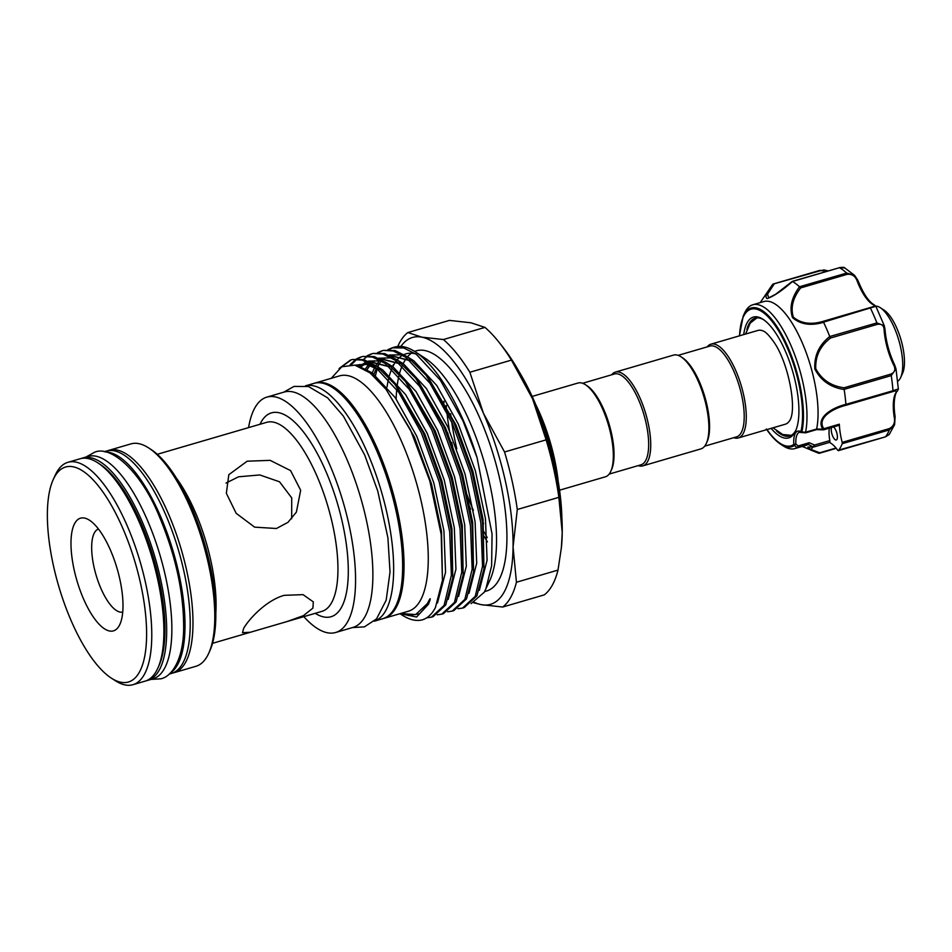 <?xml version="1.0" encoding="UTF-8"?>
<svg xmlns="http://www.w3.org/2000/svg" width="952" height="952" viewBox="0 0 952 952"><rect width="100%" height="100%" fill="white"/><g stroke="black" fill="none" stroke-linecap="round" stroke-linejoin="round"><path stroke-width="1.43" d="M146.429 680.68A115.846 41.388 -106.3 0 0 147.834 680.347L153.022 678.824A115.846 41.388 -106.3 0 0 147.132 519.578A115.846 41.388 -106.3 0 0 88.024 456.436L82.836 457.96A115.846 41.388 -106.3 0 0 81.467 458.424M147.834 680.347A115.846 41.388 -106.3 0 0 141.943 521.101A115.846 41.388 -106.3 0 0 82.836 457.96M169.159 674.111L171.372 673.469A115.846 41.388 -106.3 0 0 165.481 514.223A115.846 41.388 -106.3 0 0 106.374 451.07L104.149 451.724M170.23 673.112A115.846 41.388 -106.3 0 0 160.281 515.734A115.846 41.388 -106.3 0 0 105.601 451.986M880.231 307.663L884.182 310.221A35.522 12.697 73.7 0 1 900.913 339.531A35.522 12.697 73.7 0 1 902.603 373.243L900.651 377.527A39.389 14.078 -106.3 0 0 898.783 340.161A39.389 14.078 -106.3 0 0 880.231 307.663A39.389 14.078 -106.3 0 0 875.733 306.092M897.724 381.264A39.389 14.078 -106.3 0 0 900.651 377.527M704.694 446.167L736.527 436.873A47.302 16.898 -106.3 0 0 741.18 432.684A47.302 16.898 -106.3 0 0 736.991 379.11A47.302 16.898 -106.3 0 0 709.978 346.064L678.157 355.358M733.73 437.682A48.849 17.457 -106.3 0 0 738.347 437.944A48.849 17.457 -106.3 0 0 743.143 433.624A48.849 17.457 -106.3 0 0 738.823 378.301A48.849 17.457 -106.3 0 0 710.93 344.172A48.849 17.457 -106.3 0 0 707.181 346.873M638.185 465.611A48.849 17.457 -106.3 0 0 642.79 465.873L700.958 448.88A48.849 17.457 -106.3 0 0 705.753 444.548A48.849 17.457 -106.3 0 0 706.313 443.442A48.849 17.457 -106.3 0 0 704.004 397.091A48.849 17.457 -106.3 0 0 680.989 356.798A48.849 17.457 -106.3 0 0 673.54 355.096L615.385 372.101A48.849 17.457 -106.3 0 0 611.636 374.802M642.79 465.873A48.849 17.457 -106.3 0 0 647.598 461.553A48.849 17.457 -106.3 0 0 643.278 406.218A48.849 17.457 -106.3 0 0 615.385 372.101M609.149 474.096L640.97 464.802A47.302 16.898 -106.3 0 0 645.623 460.613A47.302 16.898 -106.3 0 0 641.446 407.028A47.302 16.898 -106.3 0 0 614.433 373.981L582.6 383.287M305.437 385.846L313.922 383.37A122.606 43.804 73.7 0 1 376.48 450.201A122.606 43.804 73.7 0 1 382.716 618.729L374.231 621.216M305.461 385.857A122.606 43.804 73.7 0 1 367.472 452.831A122.606 43.804 73.7 0 1 374.243 621.204M544.27 594.881A146.358 52.289 -106.3 0 0 552.303 585.171A146.358 52.289 -106.3 0 0 558.003 570.093L516.436 582.243A146.358 52.289 73.7 0 1 510.736 597.32A146.358 52.289 73.7 0 1 502.704 607.031L544.27 594.881M392.807 366.615A139.016 49.671 73.7 0 1 393.259 364.699M397.757 346.492A146.358 52.289 73.7 0 1 399.828 342.256A146.358 52.289 73.7 0 1 407.861 332.545L449.427 320.396L470.99 322.787L484.961 327.405A146.358 52.289 -106.3 0 1 499.348 342.696A146.358 52.289 -106.3 0 1 511.438 360.106L469.872 372.256A146.358 52.289 73.7 0 0 443.406 339.543L484.961 327.405M286.814 621.62L250.435 632.247L242.486 632.687L243.688 628.344C248.305 620.014 265.537 600.557 284.196 595.333L303.057 594.643L313.315 601.89L312.934 608.102L303.45 615.646L286.814 621.62L321.943 611.351A98.472 35.176 -106.3 0 0 331.629 602.64A98.472 35.176 -106.3 0 0 322.918 491.113A98.472 35.176 -106.3 0 0 266.691 422.319L157.282 454.294M226.029 483.045L238.535 476.797L259.801 474.953L279.531 481.795L291.728 497.908L291.657 518.769M276.437 528.503L254.648 527.146L236.167 513.318L226.35 493.267L228.825 474.691L247.175 461.196L270.154 460.351L290.598 470.609L300.665 490.268L296.393 512.105L287.956 522.339L276.437 528.503M535.798 404.671A89.976 32.142 73.7 0 1 558.193 481.295M148.619 447.904L150.999 449.439A113.538 40.555 73.7 0 1 204.466 543.104A113.538 40.555 73.7 0 1 209.856 650.811L208.678 653.381A115.846 41.388 -106.3 0 0 203.181 543.473A115.846 41.388 -106.3 0 0 148.619 447.904A115.846 41.388 -106.3 0 0 130.948 443.894L109.147 450.26A115.846 41.388 73.7 0 1 175.299 531.192A115.846 41.388 73.7 0 1 185.533 662.413A115.846 41.388 73.7 0 1 174.145 672.659A115.846 41.388 73.7 0 1 172.74 672.993M174.145 672.659L195.957 666.281A115.846 41.388 -106.3 0 0 207.346 656.035A115.846 41.388 -106.3 0 0 208.678 653.381M107.778 450.736A115.846 41.388 73.7 0 1 109.147 450.26M97.735 462.779L100.103 464.314A113.538 40.555 73.7 0 1 153.57 557.979A113.538 40.555 73.7 0 1 158.96 665.686L157.794 668.256A115.846 41.388 -106.3 0 0 152.284 558.348A115.846 41.388 -106.3 0 0 97.735 462.779A115.846 41.388 -106.3 0 0 80.063 458.769L67.949 462.303A115.846 41.388 73.7 0 1 134.101 543.235A115.846 41.388 73.7 0 1 144.335 674.456A115.846 41.388 73.7 0 1 132.947 684.702A115.846 41.388 73.7 0 1 115.287 680.68L111.324 678.121A111.991 40.008 -106.3 0 0 139.42 672.1A111.991 40.008 -106.3 0 0 122.701 528.062A111.991 40.008 -106.3 0 0 54.55 476.928A111.991 40.008 -106.3 0 0 53.264 479.487A111.991 40.008 -106.3 0 0 58.584 585.742A111.991 40.008 -106.3 0 0 111.324 678.121M132.947 684.702L145.061 681.156A115.846 41.388 -106.3 0 0 156.461 670.91A115.846 41.388 -106.3 0 0 157.794 668.256M53.264 479.487L55.228 475.203A115.846 41.388 73.7 0 1 56.549 472.549A115.846 41.388 73.7 0 1 67.949 462.303M110.468 550.173A58.703 20.968 73.7 0 1 119.904 624.322A58.703 20.968 73.7 0 1 83.502 598.856A58.703 20.968 73.7 0 1 71.186 537.702A58.703 20.968 73.7 0 1 89.464 520.208A58.703 20.968 73.7 0 1 110.468 550.173M98.461 529.026A43.245 15.446 -106.3 0 0 100.9 588.407A43.245 15.446 -106.3 0 0 122.725 612.041M561.894 518.031A127.437 45.529 -106.3 0 0 519.137 371.72M484.639 591.561L486.591 590.99A125.117 44.696 -106.3 0 0 498.896 579.923A125.117 44.696 -106.3 0 0 487.829 438.206A125.117 44.696 -106.3 0 0 416.381 350.8L414.525 351.347M411.454 353.204A125.117 44.696 -106.3 0 0 407.527 356.822M406.302 358.38A125.117 44.696 -106.3 0 0 404.088 361.867A125.117 44.696 -106.3 0 0 403.16 363.652M471.121 603.592L484.282 592.215L489.947 580.101A125.117 44.696 -106.3 0 0 484.009 461.387A125.117 44.696 -106.3 0 0 425.08 358.178L415.191 351.776A134.767 48.147 -106.3 0 0 394.64 347.099L392.117 347.837L403.743 347.968L416.44 354.418L440.359 380.205L462.91 420.713L477.047 457.567A134.767 48.147 -106.3 0 0 415.191 351.776M415.619 353.835A125.117 44.696 -106.3 0 0 406.004 353.835A125.117 44.696 -106.3 0 0 404.076 354.537M401.149 356.179A125.117 44.696 -106.3 0 0 397.139 359.856M395.961 361.343A125.117 44.696 -106.3 0 0 393.7 364.902A125.117 44.696 -106.3 0 0 392.771 366.687M383.406 618.514A122.606 43.804 -106.3 0 0 384.108 618.324L408.337 611.243A122.606 43.804 -106.3 0 0 420.391 600.403A122.606 43.804 -106.3 0 0 409.55 461.53A122.606 43.804 -106.3 0 0 339.543 375.885L315.314 382.966A122.606 43.804 -106.3 0 0 314.624 383.18M384.108 618.324A122.606 43.804 -106.3 0 0 396.163 607.483A122.606 43.804 -106.3 0 0 385.322 468.61A122.606 43.804 -106.3 0 0 315.314 382.966M303.819 616.646A122.606 43.804 -106.3 0 0 335.639 632.497L352.942 627.439A122.606 43.804 -106.3 0 0 365.009 616.587A122.606 43.804 -106.3 0 0 354.168 477.725A122.606 43.804 -106.3 0 0 284.148 392.069L266.846 397.127A122.606 43.804 -106.3 0 0 254.791 407.98A122.606 43.804 -106.3 0 0 248.567 427.615M335.639 632.497A122.606 43.804 -106.3 0 0 347.694 621.656A122.606 43.804 -106.3 0 0 336.853 482.783A122.606 43.804 -106.3 0 0 266.846 397.127M393.414 347.516A134.767 48.147 -106.3 0 0 389.392 349.646M485.782 589.228L491.625 565.821L492.065 534.012L477.047 457.567M431.387 617.182L433.053 616.694L445.75 604.937L452.771 577.947L451.379 531.394L440.871 481.367L423.033 432.363L395.009 384.489L376.564 366.068L363.866 359.63L352.24 359.499L362.2 360.118L374.898 366.556L398.817 392.355L421.367 432.851L439.193 481.855L449.701 531.882L451.379 575.282L444.072 605.424L431.387 617.182L426.686 617.836M351.407 359.761L341.708 366.806M339.079 368.519L350.574 359.987M387.916 349.646L392.117 347.837M462.541 608.078L464.207 607.59L476.904 595.833L483.937 568.844L482.533 522.291L472.025 472.263L454.187 423.259L426.163 375.385L407.718 356.964L395.02 350.514L383.394 350.384L393.354 351.014L406.052 357.452L429.971 383.251L452.521 423.747L470.359 472.751L480.867 522.779L482.545 566.178L475.226 596.321L462.541 608.078L457.995 608.733M382.573 350.657L378.432 352.668M377.527 352.692L381.728 350.872M452.152 611.113L453.818 610.625L466.516 598.867L473.549 571.878L472.144 525.325L461.637 475.298L443.81 426.294L415.786 378.42L397.341 359.999L384.644 353.561L373.005 353.43L382.966 354.049L395.663 360.487L419.594 386.286L442.133 426.782L459.971 475.786L470.478 525.813L472.156 569.213L464.85 599.355L452.152 611.113L447.618 611.767M372.184 353.692L368.043 355.703M367.282 356.215L363.521 359.535M359.797 364.497L359.202 365.508M367.139 355.727L371.339 353.918M441.764 614.147L443.442 613.659L456.127 601.902L463.16 574.913L461.768 528.36L451.26 478.332L433.422 429.328L405.397 381.454L386.952 363.033L374.255 356.595L362.629 356.464L372.589 357.083L385.274 363.521L409.205 389.32L431.756 429.816L449.582 478.82L460.09 528.848L461.768 572.247L454.461 602.39L441.764 614.147L437.23 614.802M361.796 356.726L357.654 358.737M356.893 359.249L351.371 364.675M350.11 364.652L355.988 359.225M356.75 358.761L360.951 356.952M379.098 363.819A134.767 48.147 -106.3 0 0 377.873 367.044M377.337 368.674A134.767 48.147 -106.3 0 0 375.54 375.469M422.652 619.728A134.767 48.147 -106.3 0 0 422.95 619.645L422.652 619.728A134.767 48.147 -106.3 0 1 402.101 615.063L399.983 613.683L416.583 617.015L428.436 604.246L429.745 600.831C431.458 595.381 428.221 602.057 427.281 603.687L415.691 614.564L400.566 613.516M331.272 378.301L341.792 366.758L354.87 365.151L369.983 372.863L386.024 389.297L410.336 429.59L429.852 481.046L441.192 534.465L442.454 580.339L435.409 607.578C432.125 613.873 427.972 617.896 422.95 619.645M559.562 490.197L605.401 476.797A48.849 17.457 -106.3 0 0 610.208 472.478A48.849 17.457 -106.3 0 0 610.767 471.359A48.849 17.457 -106.3 0 0 608.447 425.02A48.849 17.457 -106.3 0 0 585.444 384.715A48.849 17.457 -106.3 0 0 577.995 383.025L532.144 396.425M738.347 437.944L785.281 424.223A48.849 17.457 -106.3 0 0 789.47 420.915A48.849 17.457 -106.3 0 0 789.577 420.748M797.014 447.642A74.91 26.763 73.7 0 1 794.813 448.594L805.892 445.357A74.91 26.763 -106.3 0 0 808.141 444.382L797.014 447.642L794.396 445.476A1.547 1.428 -124.1 0 1 793.647 444.572L793.778 443.787A1.547 0.797 -2.9 0 0 795.848 444.084L798.288 445.917L809.188 442.728L814.555 445.036L814.019 446.916L829.513 442.382A2.321 0.833 73.7 0 1 829.263 442.359M743.714 334.592A62.939 22.491 73.7 0 1 762.968 319.265A62.939 22.491 73.7 0 1 775.249 332.391A62.939 22.491 73.7 0 1 795.598 430.911A62.939 22.491 73.7 0 1 771.12 428.364M763.766 319.801A61.404 21.932 -106.3 0 0 755.186 318.158A61.404 21.932 -106.3 0 0 746.856 329.535M831.584 427.496A6.95 2.487 -106.3 0 0 833.857 438.313A6.95 2.487 -106.3 0 0 836.272 440.002A6.95 2.487 -106.3 0 0 837.296 435.409A6.95 2.487 -106.3 0 0 834.785 428.352A6.95 2.487 -106.3 0 0 833.488 426.936M794.813 448.594A74.91 26.763 73.7 0 1 783.389 446L780.688 444.251A72.281 25.823 73.7 0 0 794.396 445.476L795.848 444.084A23.169 8.282 -106.3 0 1 799.561 432.256L801.322 432.505A1.547 1.38 114.8 0 0 802.036 432.613M739.383 335.854L743.214 316.052L744.547 313.125A74.91 26.763 73.7 0 1 752.782 304.783A74.91 26.763 73.7 0 1 778.831 323.002A74.91 26.763 73.7 0 1 805.571 432.208L816.626 429.055A74.91 26.763 -106.3 0 0 789.91 319.765A74.91 26.763 -106.3 0 0 763.861 301.546L752.782 304.783M818.815 453.271L810.58 449.987L813.151 446.857L808.141 444.382M816.626 429.055L822.814 429.162C815.424 417.44 832.583 407.539 845.9 404.362A91.904 32.832 -106.3 0 0 844.174 389.511C830.644 387.464 820.862 380.61 814.829 368.948C814.091 355.774 819.065 344.957 829.763 336.52A91.904 32.832 -106.3 0 0 823.575 322.3C810.842 326.072 800.477 324.501 792.504 317.599C789.22 307.829 791.552 297.548 799.501 286.766A91.904 32.832 -106.3 0 0 792.469 281.495C782.211 290.562 773.786 296.262 767.193 298.583C764.575 297.548 766.455 292.764 772.834 284.22A91.904 32.832 -106.3 0 0 772.06 285.291L760.184 302.617M789.47 420.915C797.586 410.086 788.375 361.462 773.214 341.149C768.942 335.211 765.598 331.82 763.183 330.987A48.849 17.457 -106.3 0 0 757.875 330.451L710.93 344.172M793.778 443.787A24.716 8.83 73.7 0 1 800.584 431.506L800.977 431.339A71.186 25.43 -106.3 0 0 775.809 326.488A71.186 25.43 -106.3 0 0 739.561 335.806M813.008 446.857A1.547 1.023 93.5 0 0 813.365 446.976L807.82 447.047L810.461 449.284L819.791 452.771L836.023 448.023M838.296 450.677L885.491 436.837L837.784 450.332A37.842 13.518 -106.3 0 0 829.406 442.418M845.9 404.362L892.988 390.748L892.75 391.605L845.352 405.457M822.814 429.162A1.547 0.976 147.9 0 0 823.789 428.733L839.331 424.187A37.842 13.518 -106.3 0 0 842.187 442.371L889.275 428.614C893.607 426.341 895.273 422.617 894.273 417.44A37.842 13.518 73.7 0 1 896.701 391.534L895.189 390.891L846.114 405.243C833.488 408.301 816.435 417.619 823.789 428.733L822.861 429.316A1.547 1.166 -179.9 0 0 823.825 429.221M894.999 390.951L893.25 391.462M743.214 316.052A72.281 25.823 73.7 0 1 776.285 325.584A72.281 25.823 73.7 0 1 801.846 432.041L805.571 432.208M858.204 281.364L857.24 281.268C855.443 276.199 852.135 273.867 847.292 274.295L800.668 287.92C792.849 298.071 790.41 307.829 793.373 317.183C801.132 323.585 811.092 324.953 823.278 321.3L823.575 322.3M829.763 336.52L876.899 322.918L884.277 325.715L875.852 306.294L823.516 322.157M884.848 329.059A1.547 0.75 176.1 0 1 885.003 329.356C886.003 341.554 889.239 353.454 894.713 365.044A1.547 0.619 154 0 1 894.713 365.318L895.999 368.829L891.239 375.6A91.904 32.832 -106.3 0 1 892.988 390.748C898.045 388.928 899.569 388.583 897.546 389.725M884.277 325.715L885.003 329.356A1.547 0.75 176.1 0 1 884.134 330.106C884.003 325.501 881.683 323.597 877.173 324.394L830.549 338.019C820.184 345.945 815.257 356.167 815.757 368.71C821.683 379.681 831.132 386.048 844.091 387.785L890.715 374.148C894.939 372.315 895.903 369.245 893.619 364.949A1.547 0.619 154 0 1 894.713 365.044L895.999 368.829L898.355 389.023L897.343 391.117A1.547 1.404 39.9 0 1 896.701 391.534M844.091 387.785L844.174 389.511M889.275 428.614L889.323 429.923A91.904 32.832 -106.3 0 1 885.491 436.837L889.204 434.505L894.618 424.651L889.323 429.923L842.234 443.68L842.187 442.371M895.082 417.035L894.618 424.651L895.011 416.678M838.414 450.593A91.904 32.832 -106.3 0 0 842.234 443.68M772.834 284.22L773.964 284.291L767.538 294.156L768.716 297.881M799.501 286.766L846.649 273.069A91.904 32.832 -106.3 0 0 839.486 267.69L839.271 267.655C842.734 267.167 844.567 267.274 844.793 267.964L839.486 267.69L792.469 281.495M847.292 274.295L846.649 273.069L854.563 275.33L844.793 267.952M823.278 321.3L869.902 307.663C874.269 306.532 875.316 305.521 873.067 304.64A1.547 1.357 118.4 0 1 874.031 304.723L874.031 304.723C868.64 301.605 863.393 293.775 858.264 281.209L854.563 275.342L857.633 279.912M827.574 271.07L820.588 270.665L772.893 284.16M829.37 428.138A23.169 8.282 -106.3 0 0 829.811 440.586A2.321 0.833 73.7 0 1 829.513 442.382M839.331 424.187A2.321 0.833 73.7 0 1 838.95 425.342L823.563 429.84L816.614 429.626M776.499 430.935A61.404 21.932 -106.3 0 0 789.636 436.028A61.404 21.932 -106.3 0 0 795.979 430.018M813.579 446.964A1.547 1.023 93.5 0 1 813.365 446.976L814.019 446.916A1.547 1.38 74.2 0 1 813.151 446.857L814.555 445.036L829.811 440.586M808.248 444.322L809.188 442.728M797.193 447.547L798.288 445.917M800.977 431.339A1.547 1.214 -167 0 0 801.846 432.041L802.227 432.565M800.584 431.506A1.547 1.38 114.8 0 0 801.322 432.505L805.642 432.827L816.614 429.614M818.91 453.307L819.791 452.771L818.91 453.307M894.273 417.44L895.154 416.845C892.548 400.542 895.844 391.796 897.343 391.117M845.138 405.516L846.114 405.243L845.923 404.505M830.549 338.019L829.835 336.675M800.668 287.92L799.585 286.826M610.767 471.359L611.553 469.645A47.302 16.898 -106.3 0 0 609.304 424.77A47.302 16.898 -106.3 0 0 587.027 385.738L585.444 384.715M391.772 368.864A125.117 44.696 -106.3 0 0 389.439 375.528M388.499 379.182A125.117 44.696 -106.3 0 0 387.036 386.976M402.16 365.83A125.117 44.696 -106.3 0 0 399.328 374.303M398.876 376.147A125.117 44.696 -106.3 0 0 397.008 387.071M396.746 389.463A125.117 44.696 -106.3 0 0 396.139 398.936M400.875 346.445A139.016 49.671 73.7 0 1 421.831 337.163A139.016 49.671 73.7 0 1 483.414 413.239A139.016 49.671 73.7 0 1 513.068 546.972A139.016 49.671 73.7 0 1 481.141 604.639A139.016 49.671 73.7 0 1 474.441 602.39M558.86 497.349L517.293 509.498A146.358 52.289 73.7 0 0 504.548 451.998L546.115 439.848A146.358 52.289 -106.3 0 1 558.86 497.349L562.227 532.608A139.016 49.671 73.7 0 1 561.442 547.245L558.003 570.093M499.348 342.696L503.013 347.349A139.016 49.671 73.7 0 1 532.573 398.864A139.016 49.671 73.7 0 1 562.227 532.608L561.335 548.352M450.629 413.692A127.437 45.529 -106.3 0 0 450.939 416.25M451.7 421.938A127.437 45.529 -106.3 0 0 456.805 448.856M482.39 521.232A127.437 45.529 -106.3 0 0 483.58 523.576M443.406 339.543L421.831 337.163L407.861 332.545M511.438 360.106L532.573 398.864L546.115 439.848M504.548 451.998L483.414 413.239L469.872 372.256M516.436 582.243L513.068 546.972L517.293 509.498M473.668 602.747L481.141 604.639L502.704 607.031M706.313 443.442L707.098 441.716A47.302 16.898 -106.3 0 0 704.849 396.841A47.302 16.898 -106.3 0 0 682.572 357.821L680.989 356.798M487.222 537.559A127.437 45.529 73.7 0 1 483.533 531.061M473.37 510.343A127.437 45.529 73.7 0 1 466.087 492.351M453.271 449.594A127.437 45.529 73.7 0 1 451.712 442.478M449.427 430.506A127.437 45.529 73.7 0 1 446.857 411.835M446.417 407.242A127.437 45.529 73.7 0 1 446.262 405.385M443.93 401.232A128.984 46.077 -106.3 0 0 444.025 402.791M447.845 433.077A128.984 46.077 -106.3 0 0 448.713 437.765M468.753 504.655A128.984 46.077 -106.3 0 0 470.633 509.094M483.973 536.035A128.984 46.077 -106.3 0 0 487.412 541.866M259.979 424.283A106.196 37.937 73.7 0 1 261.003 422.272A106.196 37.937 73.7 0 1 325.632 470.764A106.196 37.937 73.7 0 1 341.47 607.352A106.196 37.937 73.7 0 1 315.231 613.314M176.382 478.082A98.472 35.176 73.7 0 1 215.818 613.005M766.979 429.578A71.186 25.43 -106.3 0 0 793.647 444.572M877.173 324.394L876.899 322.918A91.904 32.832 -106.3 0 0 870.592 308.4L869.902 307.663M890.715 374.148L891.239 375.6L844.162 389.356M773.322 284.041L820.077 270.32L773.083 284.053M873.067 304.64A37.842 13.518 73.7 0 1 857.24 281.268M893.619 364.949A37.842 13.518 73.7 0 1 884.134 330.106M820.588 270.665L823.992 269.928L828.192 270.892M768.704 297.881L775.63 294.251L792.314 281.375L839.117 267.798M889.204 434.505L885.229 436.908M483.937 568.844L483.069 519.399L473.001 471.645L455.948 424.866L429.221 379.253L426.163 375.385M409.884 360.451L388.999 355.12M382.573 358.142L381.062 359.344M378.825 361.57L375.85 365.556M374.802 367.305L371.649 374.195M473.549 571.878L472.68 522.434L462.624 474.679L445.56 427.9L418.832 382.287L415.786 378.42M399.495 363.485L378.61 358.154M372.184 361.177L370.673 362.379M369.721 363.259L364.973 369.388M463.16 574.913L462.291 525.468L452.236 477.714L435.183 430.935L408.456 385.322L405.397 381.454M389.106 366.52L368.234 361.201M366.579 361.689L359.166 366.472M452.771 577.947L451.914 528.503L441.847 480.748L424.794 433.969L398.067 388.356L395.009 384.489M378.729 369.555L366.234 364.092L355.013 365.187M442.454 580.339L441.526 531.537L431.458 483.783L414.406 437.004L386.024 389.297M479.368 590.299L487.091 560.121L485.46 518.697L475.405 470.942L458.352 424.164L436.789 385.512L413.918 360.891L408.229 357.333M402.03 354.81L389.475 355.013M468.979 593.334L476.714 563.156L475.084 521.732L465.016 473.977L447.964 427.198L426.413 388.547L403.541 363.926L397.841 360.368M391.653 357.845L378.706 358.202M374.243 360.737L371.72 362.95M355.691 365.342L370.875 363.914L366.437 370.328M458.59 596.368L466.325 566.19L464.695 524.766L454.628 477.012L437.575 430.233L416.024 391.581L393.152 366.96L387.452 363.402M381.264 360.879L368.71 361.082M448.202 599.403L455.937 569.225L454.306 527.801L444.251 480.046L427.186 433.267L405.635 394.616L382.763 369.995L377.063 366.437M437.48 602.997L445.548 572.271L443.918 530.835L433.862 483.08L416.809 436.302L395.247 397.65L372.375 373.029L360.034 366.829M408.17 615.551L419.582 613.79L428.221 604.068L429.745 600.831M151.023 679.419L160.698 678.836C171.717 676.705 183.32 659.867 183.653 628.534C183.831 592.918 175.751 555.659 159.412 516.734C141.36 471.811 110.872 444.751 94.486 452.295L86.025 457.019M352.43 627.582L364.426 626.856L376.564 618.871L386.179 600.177L390.022 572.057L387.916 537.809L377.789 491.161L364.664 454.925L343.375 416.107L327.595 397.817L308.484 386.512L294.013 386.417L283.636 392.224M766.348 428.983C771.144 436.04 775.916 441.133 780.688 444.251M802.215 446.428L818.875 453.295M745.583 334.045L750.224 323.097L756.959 317.861M772.988 427.817L782.711 434.505L791.291 435.338M836.272 448.332L819.232 453.307M874.031 304.723L875.852 306.306M250.435 632.247L212.534 643.326M410.205 360.725L390.058 355.608M384.739 358.095L382.347 360.046M380.443 362.081L377.325 366.579M376.433 368.198L373.315 375.635M399.816 363.759L379.669 358.642M374.362 361.129L371.958 363.093M371.042 364.009L366.508 370.364M389.439 366.794L369.281 361.677M367.674 362.2L360.689 367.008M379.051 369.828L366.341 364.402L356.5 365.568"/></g></svg>
